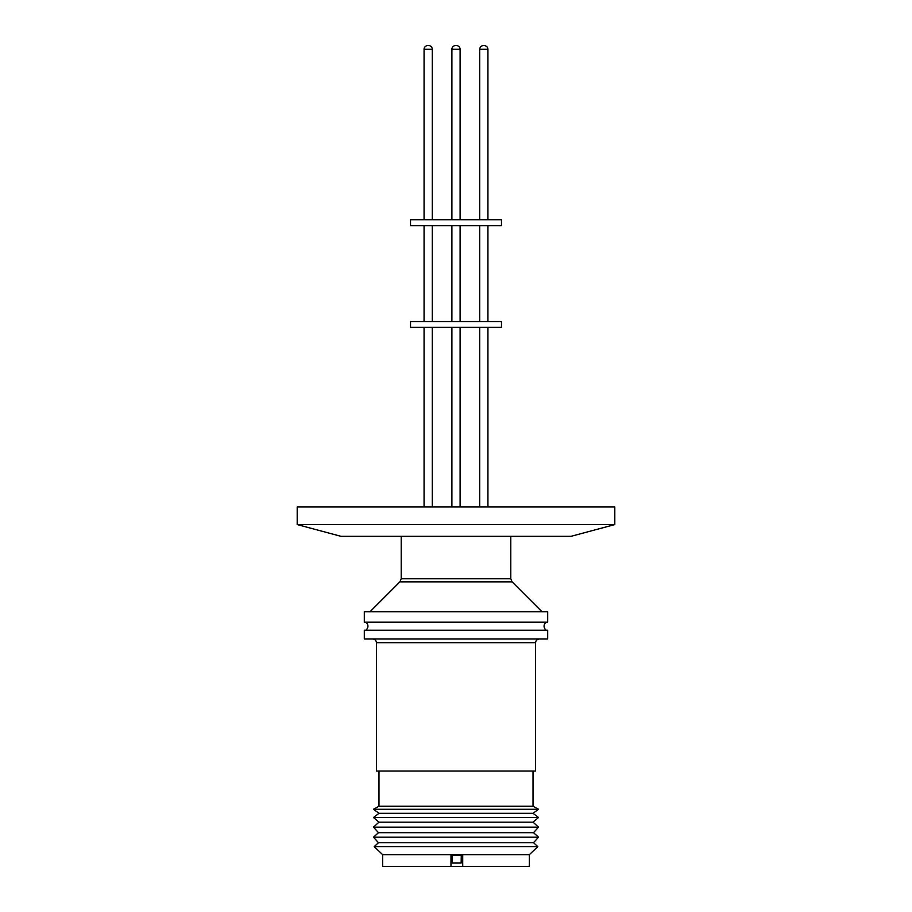 <?xml version="1.0" encoding="UTF-8"?>
<svg xmlns="http://www.w3.org/2000/svg" width="912" height="912" viewBox="0 0 912 912"><rect width="100%" height="100%" fill="white"/><g stroke="black" fill="none" stroke-linecap="round" stroke-linejoin="round"><path stroke-width="1.37" d="M455.555 45.6L456.445 45.6L455.555 45.6A3.671 3.671 0 0 0 451.896 49.271L451.896 219.769M424.069 49.271L432.288 49.271A3.671 3.671 0 0 0 428.617 45.6L427.739 45.6A3.671 3.671 0 0 0 424.069 49.271L424.069 219.769M484.204 45.6L483.44 45.6L484.204 45.6M479.712 49.271L487.931 49.271C487.703 47.048 486.484 45.828 484.261 45.6L483.383 45.6C481.16 45.828 479.94 47.048 479.712 49.271L479.712 219.769M456.445 45.6A3.671 3.671 0 0 1 460.104 49.271L451.896 49.271M428.56 45.6L427.796 45.6L428.56 45.6M462.669 855.171L462.669 866.4L450.984 866.4L450.984 855.16L461.255 855.262L461.164 863.048L452.363 863.048L452.455 855.262M450.984 866.4L382.652 866.4L382.652 854.669L529.348 854.669L529.348 866.4L462.715 866.4L462.715 855.16L461.255 855.262M529.348 854.669L537.818 846.61L374.182 846.61L382.652 854.669M537.818 846.61L533.52 842.722L378.48 842.722L374.182 846.61M533.52 842.722L538.525 837.193L373.475 837.193L378.48 842.722M538.525 837.193L533.52 832.679L378.48 832.679L373.475 837.193M533.52 832.679L538.525 827.138L373.475 827.138L378.48 832.679M538.525 827.138L533.018 822.168L378.982 822.168L373.475 827.138M533.018 822.168L538.525 817.505L373.475 817.505L378.982 822.168M538.525 817.505L533.018 813.31L378.982 813.31L373.475 817.505M533.018 813.31L538.525 809.275L373.475 809.275L378.982 813.31M538.525 809.275L533.018 806.254L378.982 806.254L373.475 809.275M376.417 642.675L535.583 642.675L535.583 771.039L376.417 771.039L376.417 642.675C376.189 640.463 374.969 639.232 372.746 639.016M547.69 639.016L364.31 639.016L364.31 630.215L547.69 630.215L547.69 639.016M547.69 622.144L364.31 622.144L364.31 611.724L547.69 611.724L547.69 622.144M501.475 321.526L410.525 321.526L410.525 327.385L501.475 327.385L501.475 321.526M501.475 219.769L410.525 219.769L410.525 225.64L501.475 225.64L501.475 219.769M297.198 524.582L340.997 536.324L571.003 536.324L614.802 524.582L297.198 524.582L297.198 506.981L614.802 506.981L614.802 524.582M452.363 863.048L452.352 855.262M401.212 536.324L401.212 578.744L510.788 578.744L510.788 536.324M541.956 611.724L512.088 581.845L399.912 581.845L370.044 611.724M546.06 622.144C543.392 624.834 543.392 627.524 546.06 630.215M401.212 578.744L399.912 581.845M431.57 47.093L430.795 46.318M533.018 806.254L533.018 771.039M460.104 327.385L460.104 506.981L460.104 327.385M487.931 327.385L487.931 506.981L487.931 327.385M432.288 327.385L432.288 506.981M460.104 225.64L460.104 321.526L460.104 225.64M432.288 225.64L432.288 321.526M487.931 225.64L487.931 321.526L487.931 225.64M460.104 49.271L460.104 219.769L460.104 49.271M432.288 49.271L432.288 219.769M487.931 49.271L487.931 219.769L487.931 49.271M424.787 47.093L425.562 46.318M451.896 225.64L451.896 321.526M479.712 225.64L479.712 321.526M424.069 225.64L424.069 321.526M451.896 327.385L451.896 506.981M424.069 327.385L424.069 506.981M479.712 327.385L479.712 506.981M378.982 806.254L378.982 771.039M535.583 642.675C535.811 640.463 537.031 639.232 539.254 639.016M365.94 622.144C368.608 624.834 368.608 627.524 365.94 630.215M512.088 581.845L510.788 578.744"/></g></svg>
